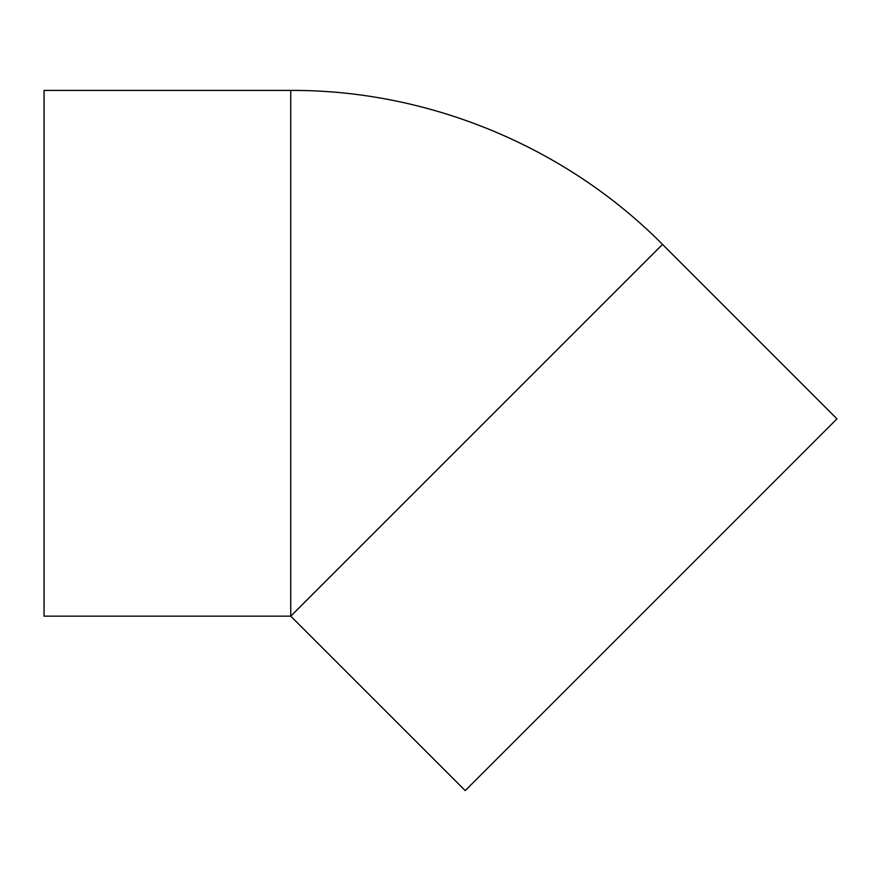 <?xml version="1.0" encoding="UTF-8"?>
<svg xmlns="http://www.w3.org/2000/svg" width="881" height="881" viewBox="0 0 881 881"><rect width="100%" height="100%" fill="white"/><g stroke="black" fill="none" stroke-linecap="round" stroke-linejoin="round"><path stroke-width="1.32" d="M290.741 90.413L44.05 90.413L44.05 616.16L290.741 616.16L465.201 790.598L836.95 418.849L662.512 244.411L290.741 616.182L290.741 90.402C428.584 89.84 565.448 146.532 662.523 244.4"/></g></svg>
